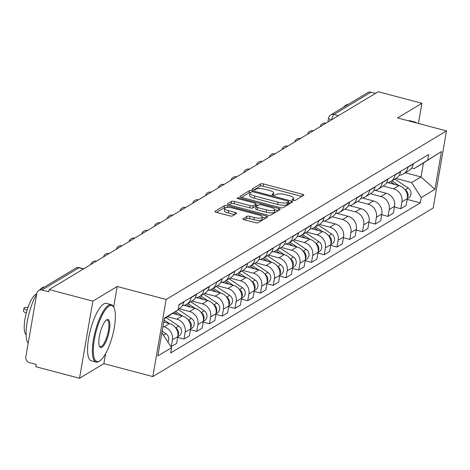<?xml version="1.0" encoding="UTF-8"?>
<svg xmlns="http://www.w3.org/2000/svg" width="470" height="470" viewBox="0 0 470 470"><rect width="100%" height="100%" fill="white"/><g stroke="black" fill="none" stroke-linecap="round" stroke-linejoin="round"><path stroke-width="0.7" d="M293.127 200.355A1.633 0.452 9.8 0 0 295.195 200.414L303.72 195.291A2.332 0.64 9.8 0 0 303.861 195.115A2.332 0.64 9.8 0 0 302.369 194.239L263.594 183.97A2.332 0.64 9.8 0 0 260.633 183.882L252.108 189.011A1.633 0.452 9.8 0 0 252.008 189.128A1.633 0.452 9.8 0 0 253.054 189.745A1.633 0.452 9.8 0 0 255.128 189.809L256.226 189.146A7.455 2.056 9.8 0 1 265.691 189.428L268.922 190.28A7.455 2.056 9.8 0 1 273.704 193.094A7.455 2.056 9.8 0 1 273.246 193.652L272.148 194.31A1.633 0.452 9.8 0 0 272.048 194.433A1.633 0.452 9.8 0 0 273.094 195.05A1.633 0.452 9.8 0 0 275.162 195.109L276.266 194.445A7.455 2.056 9.8 0 1 285.725 194.727L288.956 195.585A7.455 2.056 9.8 0 1 293.738 198.399A7.455 2.056 9.8 0 1 293.286 198.951L292.181 199.615A1.633 0.452 9.8 0 0 292.082 199.738A1.633 0.452 9.8 0 0 293.127 200.355M242.925 218.691A2.332 0.64 9.8 0 0 242.779 218.867A2.332 0.64 9.8 0 0 244.277 219.743L255.151 222.627A2.332 0.64 9.8 0 0 258.112 222.715L267.577 217.023A2.332 0.64 9.8 0 0 267.718 216.846A2.332 0.64 9.8 0 0 266.226 215.965L227.451 205.701A2.332 0.64 9.8 0 0 224.49 205.613L215.025 211.306A2.332 0.64 9.8 0 0 214.884 211.482A2.332 0.64 9.8 0 0 216.376 212.358L229.519 215.836A2.332 0.64 9.8 0 0 232.474 215.924L236.528 213.492A2.332 0.64 9.8 0 0 236.668 213.315A2.332 0.64 9.8 0 0 235.176 212.44L228.655 210.713A6.233 1.716 9.8 0 1 224.66 208.363A6.233 1.716 9.8 0 1 232.95 208.134L258.476 214.89A6.233 1.716 9.8 0 1 262.471 217.24A6.233 1.716 9.8 0 1 254.188 217.469L249.928 216.341A2.332 0.64 9.8 0 0 246.973 216.259L242.855 219.079M166.145 299.455L117.206 286.494L92.849 301.141L49.174 289.579L378.238 91.726L421.913 103.288L397.555 117.935L446.5 130.889L166.145 299.455L152.826 376.588L433.176 208.022L446.5 130.889M280.102 207.623A2.332 0.64 9.8 0 0 283.063 207.711L292.528 202.018A2.332 0.64 9.8 0 0 292.669 201.847A2.332 0.64 9.8 0 0 291.177 200.966L252.402 190.703A2.332 0.64 9.8 0 0 249.441 190.614L239.976 196.307A2.332 0.64 9.8 0 0 239.835 196.478A2.332 0.64 9.8 0 0 241.327 197.359L280.102 207.623M280.055 209.52L270.585 215.213A2.332 0.64 9.8 0 1 267.63 215.125L228.855 204.861A2.332 0.64 9.8 0 1 227.357 203.98A2.332 0.64 9.8 0 1 227.498 203.804L231.551 201.371A2.332 0.64 9.8 0 1 234.507 201.46L250.234 205.619A2.332 0.64 9.8 0 0 253.189 205.707L255.88 204.092A2.332 0.64 9.8 0 0 256.021 203.921A2.332 0.64 9.8 0 0 254.529 203.04L238.155 198.704A1.633 0.452 9.8 0 1 237.109 198.093A1.633 0.452 9.8 0 1 239.277 198.029L278.698 208.469A2.332 0.64 9.8 0 1 280.196 209.344A2.332 0.64 9.8 0 1 280.055 209.52M92.849 301.141L79.524 378.274L35.849 366.712L36.237 364.462L29.434 362.664A4.747 4.348 -121 0 1 25.821 357L36.813 293.362A4.747 4.348 -121 0 1 38.757 290.454L75.782 268.194A4.747 4.348 59 0 1 79.007 267.765L41.977 290.025A4.747 4.348 -121 0 0 38.757 290.454M79.524 378.274L103.882 363.627L152.826 376.588M49.174 289.579L48.78 291.829L41.977 290.025M338.494 115.62L334.017 114.433A4.747 4.348 59 0 0 330.798 114.862L367.822 92.602A4.747 4.348 59 0 1 371.047 92.173L334.017 114.433A4.747 1.387 104.8 0 0 331.638 119.744M375.524 93.36L371.047 92.173M418.429 123.457L421.913 103.288M407.96 166.962L407.907 167.244A10.922 9.999 59 0 1 403.442 173.929L408.835 170.686A10.922 9.999 -121 0 0 413.3 164.001L413.353 163.719M383.197 186.102L393.619 188.858A10.922 9.999 59 0 1 401.926 201.877L407.32 198.634A10.922 9.999 -121 0 0 399.012 185.615L387.962 182.689M407.32 198.634L406.139 205.49L400.74 208.733L394.436 207.064M403.442 173.929A10.922 9.999 59 0 1 399.218 175.234M401.926 201.877L400.74 208.733M395.205 174.629L395.158 174.911A10.922 9.999 59 0 1 390.688 181.596L396.081 178.353A10.922 9.999 -121 0 0 400.552 171.667L400.599 171.386M381.687 214.731L387.991 216.4L393.384 213.157L394.571 206.301A10.922 9.999 -121 0 0 386.264 193.282L375.213 190.356M390.688 181.596A10.922 9.999 59 0 1 386.469 182.9M370.448 193.769L380.865 196.525A10.922 9.999 59 0 1 389.178 209.544L387.991 216.4M382.457 182.295L382.41 182.577A10.922 9.999 59 0 1 377.939 189.263L383.332 186.02A10.922 9.999 -121 0 0 387.803 179.334L387.85 179.052M368.938 222.398L375.242 224.067L380.635 220.824L381.822 213.962A10.922 9.999 -121 0 0 373.509 200.949L362.458 198.023M377.939 189.263A10.922 9.999 59 0 1 373.715 190.567M357.699 201.436L368.116 204.192A10.922 9.999 59 0 1 376.423 217.211L375.242 224.067M369.708 189.962L369.655 190.244A10.922 9.999 59 0 1 365.19 196.93L370.583 193.687A10.922 9.999 -121 0 0 375.048 187.001L375.101 186.713M356.184 230.065L362.488 231.734L367.887 228.491L369.068 221.629A10.922 9.999 -121 0 0 360.76 208.615L349.709 205.69M365.19 196.93A10.922 9.999 59 0 1 360.966 198.234M344.945 209.097L355.367 211.858A10.922 9.999 59 0 1 363.674 224.871L362.488 231.734M356.953 197.623L356.906 197.911A10.922 9.999 59 0 1 352.435 204.597L357.829 201.354A10.922 9.999 -121 0 0 362.299 194.668L362.346 194.38M343.435 237.732L349.739 239.4L355.132 236.157L356.319 229.295A10.922 9.999 -121 0 0 348.012 216.282L336.961 213.357M352.435 204.597A10.922 9.999 59 0 1 348.217 205.901M332.196 216.764L342.612 219.525A10.922 9.999 59 0 1 350.926 232.538L349.739 239.4M344.204 205.29L344.157 205.578A10.922 9.999 59 0 1 339.687 212.264L345.08 209.021A10.922 9.999 -121 0 0 349.551 202.335L349.598 202.047M330.686 245.399L336.99 247.067L342.383 243.824L343.57 236.962A10.922 9.999 -121 0 0 335.257 223.949L324.206 221.023M339.687 212.264A10.922 9.999 59 0 1 335.463 213.568M319.447 224.431L329.864 227.192A10.922 9.999 59 0 1 338.171 240.205L336.99 247.067M331.456 212.957L331.403 213.245A10.922 9.999 59 0 1 326.938 219.931L332.331 216.688A10.922 9.999 -121 0 0 336.796 210.002L336.849 209.714M317.931 253.066L324.235 254.734L329.635 251.491L330.815 244.629A10.922 9.999 -121 0 0 322.508 231.616L311.457 228.69M326.938 219.931A10.922 9.999 59 0 1 322.714 221.235M306.693 232.098L317.115 234.859A10.922 9.999 59 0 1 325.422 247.872L324.235 254.734M318.701 220.624L318.654 220.912A10.922 9.999 59 0 1 314.183 227.597L319.577 224.355A10.922 9.999 -121 0 0 324.047 217.669L324.094 217.381M305.183 260.733L311.487 262.401L316.88 259.158L318.067 252.296A10.922 9.999 -121 0 0 309.759 239.277L298.709 236.357M314.183 227.597A10.922 9.999 59 0 1 309.965 228.902M293.944 239.765L304.36 242.526A10.922 9.999 59 0 1 312.673 255.539L311.487 262.401M305.952 228.291L305.905 228.579A10.922 9.999 59 0 1 301.435 235.264L306.828 232.021A10.922 9.999 -121 0 0 311.299 225.33L311.346 225.048M292.434 268.399L298.738 270.068L304.131 266.819L305.318 259.963A10.922 9.999 -121 0 0 297.005 246.944L285.954 244.024M301.435 235.264A10.922 9.999 59 0 1 297.21 236.569M281.195 247.432L291.612 250.193A10.922 9.999 59 0 1 299.919 263.206L298.738 270.068M293.204 235.958L293.151 236.24A10.922 9.999 59 0 1 288.686 242.931L294.079 239.688A10.922 9.999 -121 0 0 298.544 232.997L298.597 232.715M279.679 276.06L285.983 277.735L291.382 274.486L292.563 267.63A10.922 9.999 -121 0 0 284.256 254.611L273.205 251.685M288.686 242.931A10.922 9.999 59 0 1 284.462 244.236M268.441 255.098L278.863 257.854A10.922 9.999 59 0 1 287.17 270.873L285.983 277.735M280.449 243.625L280.402 243.907A10.922 9.999 59 0 1 275.931 250.598L281.324 247.349A10.922 9.999 -121 0 0 285.795 240.663L285.842 240.382M266.931 283.727L273.235 285.396L278.628 282.153L279.815 275.297A10.922 9.999 -121 0 0 271.507 262.278L260.456 259.352M275.931 250.598A10.922 9.999 59 0 1 271.713 251.902M255.692 262.765L266.108 265.521A10.922 9.999 59 0 1 274.421 278.54L273.235 285.396M267.7 251.291L267.653 251.573A10.922 9.999 59 0 1 263.182 258.259L268.576 255.016A10.922 9.999 -121 0 0 273.046 248.33L273.094 248.048M254.182 291.394L260.486 293.063L265.879 289.82L267.066 282.964A10.922 9.999 -121 0 0 258.753 269.945L247.702 267.019M263.182 258.259A10.922 9.999 59 0 1 258.958 259.569M242.943 270.432L253.359 273.188A10.922 9.999 59 0 1 261.667 286.207L260.486 293.063M254.952 258.958L254.899 259.24A10.922 9.999 59 0 1 250.434 265.926L255.827 262.683A10.922 9.999 -121 0 0 260.292 255.997L260.345 255.715M241.427 299.061L247.731 300.73L253.13 297.487L254.311 290.63A10.922 9.999 -121 0 0 246.004 277.611L234.953 274.686M250.434 265.926A10.922 9.999 59 0 1 246.209 267.236M230.188 278.099L240.611 280.854A10.922 9.999 59 0 1 248.918 293.873L247.731 300.73M242.197 266.625L242.15 266.907A10.922 9.999 59 0 1 237.679 273.593L243.072 270.35A10.922 9.999 -121 0 0 247.543 263.664L247.59 263.382M228.679 306.728L234.982 308.396L240.376 305.153L241.562 298.297A10.922 9.999 -121 0 0 233.255 285.278L222.204 282.353M237.679 273.593A10.922 9.999 59 0 1 233.461 274.903M217.44 285.766L227.856 288.521A10.922 9.999 59 0 1 236.169 301.54L234.982 308.396M229.448 274.292L229.401 274.574A10.922 9.999 59 0 1 224.93 281.26L230.324 278.017A10.922 9.999 -121 0 0 234.794 271.331L234.841 271.049M215.93 314.395L222.234 316.063L227.627 312.82L228.814 305.964A10.922 9.999 -121 0 0 220.501 292.945L209.45 290.019M224.93 281.26A10.922 9.999 59 0 1 220.706 282.57M204.691 293.433L215.107 296.188A10.922 9.999 59 0 1 223.415 309.207L222.234 316.063M216.699 281.959L216.647 282.241A10.922 9.999 59 0 1 212.182 288.927L217.575 285.684A10.922 9.999 -121 0 0 222.04 278.998L222.093 278.716M203.175 322.062L209.479 323.73L214.878 320.487L216.059 313.631A10.922 9.999 -121 0 0 207.752 300.612L196.701 297.686M212.182 288.927A10.922 9.999 59 0 1 207.957 290.231M191.936 301.1L202.358 303.855A10.922 9.999 59 0 1 210.666 316.874L209.479 323.73M203.945 289.626L203.898 289.908A10.922 9.999 59 0 1 199.427 296.594L204.82 293.351A10.922 9.999 -121 0 0 209.291 286.665L209.338 286.383M190.426 329.728L196.73 331.397L202.124 328.154L203.31 321.298A10.922 9.999 -121 0 0 195.003 308.279L183.952 305.353M199.427 296.594A10.922 9.999 59 0 1 195.209 297.898M179.188 308.767L189.604 311.522A10.922 9.999 59 0 1 197.917 324.541L196.73 331.397M191.196 297.293L191.149 297.575A10.922 9.999 59 0 1 186.678 304.26L192.071 301.017A10.922 9.999 -121 0 0 196.542 294.332L196.589 294.05M177.678 337.395L183.982 339.064L189.375 335.821L190.562 328.959A10.922 9.999 -121 0 0 182.248 315.946L172.666 313.408M186.678 304.26A10.922 9.999 59 0 1 182.454 305.565M167.537 316.721L176.855 319.189A10.922 9.999 59 0 1 185.162 332.208L183.982 339.064M178.206 309.354L179.323 308.684A10.922 9.999 -121 0 0 183.788 301.998L183.841 301.711M170.939 346.654L176.626 343.488L177.807 336.626A10.922 9.999 -121 0 0 169.5 323.613L163.707 322.079M162.931 326.544L164.106 326.856A10.922 9.999 59 0 1 172.414 339.869L171.227 346.731M395.952 178.436L411.638 182.583L421.038 176.937L423.447 162.99L414.047 168.642L411.679 168.019M405.352 172.784L421.038 176.937L434.944 189.328L421.208 197.582L411.638 182.583M414.047 168.642L441.465 151.546L434.944 189.328M161.856 332.766L171.591 347.671L170.675 352.952L420.298 202.87L421.208 197.582M171.591 347.671L157.855 355.925L164.383 318.149L178.112 309.889L164.265 318.825M427.735 159.806L428.646 154.518L179.029 304.607L178.112 309.889M117.206 286.494L113.652 307.069M105.609 353.628L103.882 363.627M407.19 199.398L420.298 202.87M441.465 151.546L423.447 162.99M301.805 196.442L263.2 186.22A2.332 0.64 9.8 0 0 260.245 186.132L253.964 189.909M250.334 192.688A2.332 0.64 9.8 0 0 249.053 192.859L241.498 197.406M290.613 203.169L288.557 202.623M288.633 201.753A1.633 0.452 9.8 0 0 288.727 201.63A1.633 0.452 9.8 0 0 287.681 201.013L253.647 192.001A1.633 0.452 9.8 0 0 251.573 191.942L250.41 192.641A7.455 2.056 9.8 0 0 249.958 193.199A7.455 2.056 9.8 0 0 254.74 196.008L278.005 202.171A7.455 2.056 9.8 0 0 287.47 202.453L288.633 201.753L288.239 203.998A1.633 0.452 9.8 0 0 288.339 203.88A1.633 0.452 9.8 0 0 288.286 203.727M249.958 193.199L249.57 195.444A7.455 2.056 9.8 0 0 254.352 198.258L254.74 196.008M288.239 203.998L287.076 204.697A7.455 2.056 9.8 0 1 277.617 204.415L254.352 198.258M229.025 204.902L231.164 203.616L231.551 201.371M255.557 205.954A2.332 0.64 9.8 0 1 255.633 206.166A2.332 0.64 9.8 0 1 255.492 206.342L252.801 207.957A2.332 0.64 9.8 0 1 249.846 207.869L234.119 203.704A2.332 0.64 9.8 0 0 231.164 203.616M255.874 204.773L258.106 205.367M274.827 209.79L278.14 210.672M266.555 209.943A6.233 1.716 9.8 0 0 274.844 209.714A6.233 1.716 9.8 0 0 270.843 207.358L261.849 204.979A2.332 0.64 9.8 0 0 258.894 204.891L256.209 206.506A2.332 0.64 9.8 0 0 256.068 206.683A2.332 0.64 9.8 0 0 257.56 207.558L266.555 209.943L266.167 212.187A6.233 1.716 9.8 0 0 274.451 211.958L274.844 209.714M255.821 208.756A2.332 0.64 9.8 0 0 255.674 208.927A2.332 0.64 9.8 0 0 257.172 209.808L257.56 207.558M266.167 212.187L257.172 209.808M262.471 217.24L262.084 219.49A6.233 1.716 9.8 0 1 253.794 219.719L249.541 218.591A2.332 0.64 9.8 0 0 246.586 218.503L244.447 219.79M224.66 208.363L224.272 210.607A6.233 1.716 9.8 0 0 228.267 212.963L228.655 210.713M234.612 214.643L228.267 212.963M225.494 207.699A2.332 0.64 9.8 0 0 224.102 207.863L216.547 212.405M265.662 218.168L262.46 217.322M390.511 181.702L394.624 184.451M391.904 180.868L398.983 185.609M404.993 189.633L405.269 189.821A5.934 5.434 59 0 1 407.437 197.758M394.847 179.099L408.213 188.047A5.934 5.434 59 0 1 408.524 197.952L407.314 198.675M343.576 107.178A29.675 8.671 -75.2 0 1 345.985 105.092A29.675 8.671 -75.2 0 1 348.147 104.434M408.565 120.849A29.675 8.671 -75.2 0 1 410.175 120.784L415.004 122.065A29.675 8.671 -75.2 0 1 416.379 122.917M413.394 122.124A29.675 8.671 -75.2 0 1 415.004 122.065M109.081 306.111A28.964 8.466 104.8 0 0 94.37 339.54A28.964 8.466 104.8 0 0 99.605 360.978A28.964 8.466 104.8 0 0 99.787 360.866A28.964 8.466 104.8 0 0 112.524 335.709A28.964 8.466 104.8 0 0 113.899 307.545A28.964 8.466 104.8 0 0 109.081 306.111M99.199 361.236A29.675 8.671 -75.2 0 1 99.017 361.36A29.675 8.671 -75.2 0 1 98.829 361.477A29.675 8.671 -75.2 0 1 96.092 362.059A29.675 8.671 -75.2 0 1 94.282 335.351A29.675 8.671 -75.2 0 1 108.541 305.259A29.675 8.671 -75.2 0 1 111.278 304.683A29.675 8.671 -75.2 0 1 113.476 306.734L113.899 307.545M106.713 319.823A14.482 4.23 -75.2 0 1 109.328 330.545A14.482 4.23 -75.2 0 1 101.972 347.26A14.482 4.23 -75.2 0 1 99.564 346.543A14.482 4.23 -75.2 0 1 100.251 332.46A14.482 4.23 -75.2 0 1 106.62 319.882A14.482 4.23 -75.2 0 1 106.713 319.823M99.364 346.09A13.771 4.024 104.8 0 0 100.157 346.678A13.771 4.024 104.8 0 0 101.432 346.413A13.771 4.024 104.8 0 0 108.047 332.449A13.771 4.024 104.8 0 0 107.207 320.058A13.771 4.024 104.8 0 0 106.22 320.176M28.177 343.359A29.675 8.671 -75.2 0 1 27.184 321.968A29.675 8.671 -75.2 0 1 36.654 294.285M39.85 289.796A29.675 8.671 -75.2 0 1 42.259 287.711A29.675 8.671 -75.2 0 1 44.421 287.053M26.108 334.728A21.367 6.245 -75.2 0 1 25.915 314.489A21.367 6.245 -75.2 0 1 35.849 294.249A21.367 6.245 -75.2 0 1 36.725 293.856M96.092 362.059L91.262 360.778A29.675 8.671 -75.2 0 1 89.453 334.076A29.675 8.671 -75.2 0 1 103.711 303.978A29.675 8.671 -75.2 0 1 106.449 303.403L111.278 304.683M314.007 227.697L318.12 230.453M315.399 226.863L322.479 231.604M328.489 235.629L328.765 235.817A5.934 5.434 59 0 1 330.933 243.76M318.343 225.095L331.708 234.048A5.934 5.434 59 0 1 332.02 243.948L330.81 244.676M301.258 235.364L305.365 238.12M302.651 234.53L309.724 239.271M315.734 243.296L316.016 243.484A5.934 5.434 59 0 1 318.178 251.421M305.594 232.762L318.954 241.715A5.934 5.434 59 0 1 319.265 251.614L318.061 252.343M288.51 243.031L292.616 245.787M289.896 242.197L296.975 246.938M302.986 250.962L303.262 251.15A5.934 5.434 59 0 1 305.43 259.088M292.839 240.429L306.205 249.382A5.934 5.434 59 0 1 306.516 259.281L305.306 260.01M275.755 250.698L279.867 253.447M277.147 249.864L284.227 254.605M290.237 258.629L290.513 258.817A5.934 5.434 59 0 1 292.681 266.754M280.091 248.095L293.456 257.049A5.934 5.434 59 0 1 293.768 266.948L292.557 267.677M263.006 258.365L267.113 261.114M264.399 257.531L271.472 262.272M277.482 266.296L277.764 266.484A5.934 5.434 59 0 1 279.926 274.421M267.342 255.762L280.702 264.716A5.934 5.434 59 0 1 281.013 274.615L279.809 275.338M250.257 266.032L254.364 268.781M251.644 265.197L258.723 269.939M264.733 273.963L265.01 274.151A5.934 5.434 59 0 1 267.177 282.088M254.587 263.429L267.953 272.383A5.934 5.434 59 0 1 268.264 282.282L267.054 283.005M237.503 273.699L241.615 276.448M238.895 272.864L245.975 277.606M251.985 281.63L252.261 281.818A5.934 5.434 59 0 1 254.429 289.755M241.839 271.096L255.204 280.05A5.934 5.434 59 0 1 255.516 289.949L254.305 290.671M224.754 281.365L228.861 284.115M226.146 280.531L233.22 285.272M239.23 289.297L239.512 289.485A5.934 5.434 59 0 1 241.674 297.422M229.09 278.763L242.45 287.711A5.934 5.434 59 0 1 242.761 297.616L241.557 298.338M212.005 289.032L216.112 291.782M213.392 288.198L220.471 292.939M226.481 296.964L226.757 297.152A5.934 5.434 59 0 1 228.925 305.089M216.335 286.43L229.701 295.377A5.934 5.434 59 0 1 230.012 305.283L228.802 306.005M199.251 296.699L203.357 299.449M200.643 295.865L207.722 300.606M213.733 304.63L214.009 304.813A5.934 5.434 59 0 1 216.177 312.756M203.586 294.097L216.952 303.044A5.934 5.434 59 0 1 217.263 312.944L216.053 313.672M186.502 304.366L190.608 307.116M187.894 303.532L194.968 308.267M200.978 312.297L201.26 312.48A5.934 5.434 59 0 1 203.422 320.423M190.838 301.764L204.197 310.711A5.934 5.434 59 0 1 204.509 320.611L203.304 321.339M174.264 312.374L177.86 314.782M175.61 311.51L182.219 315.934M188.229 319.964L188.505 320.146A5.934 5.434 59 0 1 190.673 328.089M178.183 309.495L191.449 318.378A5.934 5.434 59 0 1 191.76 328.277L190.55 329.006M163.795 321.568L165.105 322.449M164.065 319.982L169.47 323.601M175.48 327.631L175.757 327.813A5.934 5.434 59 0 1 177.924 335.756M166.133 317.626L178.7 326.045A5.934 5.434 59 0 1 179.011 335.944L177.801 336.673M28.012 307.38A5.458 1.504 9.8 0 0 24.005 308.144A5.458 1.504 9.8 0 0 27.113 310.094M162.138 331.156L165.945 333.712A5.934 5.434 59 0 1 167.943 341.954M26.308 312.926A5.458 1.504 -170.2 0 1 23.5 311.07L24.005 308.144M185.162 332.208L190.562 328.959M197.917 324.541L203.31 321.298M210.666 316.874L216.059 313.631M223.415 309.207L228.814 305.964M236.169 301.54L241.562 298.297M248.918 293.873L254.311 290.63M261.667 286.207L267.066 282.964M274.421 278.54L279.815 275.297M287.17 270.873L292.563 267.63M299.919 263.206L305.318 259.963M312.673 255.539L318.067 252.296M325.422 247.872L330.815 244.629M338.171 240.205L343.57 236.962M350.926 232.538L356.319 229.295M363.674 224.871L369.068 221.629M376.423 217.211L381.822 213.962M389.178 209.544L394.571 206.301M172.414 339.869L177.807 336.626M164.106 326.856L169.5 323.613M176.855 319.189L182.248 315.946M191.149 297.575L196.542 294.332M189.604 311.522L195.003 308.279M203.898 289.908L209.291 286.665M202.358 303.855L207.752 300.612M216.647 282.241L222.04 278.998M215.107 296.188L220.501 292.945M229.401 274.574L234.794 271.331M227.856 288.521L233.255 285.278M242.15 266.907L247.543 263.664M240.611 280.854L246.004 277.611M254.899 259.24L260.292 255.997M253.359 273.188L258.753 269.945M267.653 251.573L273.046 248.33M266.108 265.521L271.507 262.278M280.402 243.907L285.795 240.663M278.863 257.854L284.256 254.611M293.151 236.24L298.544 232.997M291.612 250.193L297.005 246.944M305.905 228.579L311.299 225.33M304.36 242.526L309.759 239.277M318.654 220.912L324.047 217.669M317.115 234.859L322.508 231.616M331.403 213.245L336.796 210.002M329.864 227.192L335.257 223.949M344.157 205.578L349.551 202.335M342.612 219.525L348.012 216.282M356.906 197.911L362.299 194.668M355.367 211.858L360.76 208.615M369.655 190.244L375.048 187.001M368.116 204.192L373.509 200.949M382.41 182.577L387.803 179.334M380.865 196.525L386.264 193.282M395.158 174.911L400.552 171.667M393.619 188.858L399.012 185.615M407.907 167.244L413.3 164.001M178.976 304.889L183.788 301.998M325.957 123.158A4.747 1.387 104.8 0 0 325.328 123.54M313.208 130.825A4.747 1.387 104.8 0 0 312.579 131.206M300.459 138.491A4.747 1.387 104.8 0 0 299.825 138.873M287.705 146.158A4.747 1.387 104.8 0 0 287.076 146.54M274.956 153.825A4.747 1.387 104.8 0 0 274.327 154.201M262.207 161.492A4.747 1.387 104.8 0 0 261.573 161.868M249.453 169.159A4.747 1.387 104.8 0 0 248.824 169.535M236.704 176.826A4.747 1.387 104.8 0 0 236.075 177.202M223.955 184.493A4.747 1.387 104.8 0 0 223.321 184.869M211.2 192.16A4.747 1.387 104.8 0 0 210.572 192.536M198.452 199.826A4.747 1.387 104.8 0 0 197.823 200.202M185.703 207.493A4.747 1.387 104.8 0 0 185.068 207.869M172.948 215.154A4.747 1.387 104.8 0 0 172.32 215.536M154.524 226.234A4.747 4.747 0 0 1 160.223 222.809A4.747 1.387 104.8 0 0 159.571 223.203M141.775 233.901A4.747 4.747 0 0 1 147.474 230.476A4.747 1.387 104.8 0 0 146.816 230.87M134.696 238.155A4.747 1.387 104.8 0 0 134.067 238.537M121.947 245.822A4.747 1.387 104.8 0 0 121.319 246.204M109.199 253.489A4.747 1.387 104.8 0 0 108.564 253.871M96.444 261.156A4.747 1.387 104.8 0 0 95.815 261.532M83.484 268.952L79.007 267.765A4.747 1.387 104.8 0 1 79.442 267.671A4.747 4.747 0 0 0 75.782 268.194M327.896 121.994L328.565 118.123A4.747 1.31 9.8 0 0 331.432 119.868M293.045 200.332L293.286 198.951M273.011 195.026L273.246 193.652M260.245 186.132L260.633 183.882M263.2 186.22L263.594 183.97M302.01 196.319L302.369 194.239M239.912 196.689L239.976 196.307M249.053 192.859L249.441 190.614M252.208 191.819L252.402 190.703M290.818 203.046L291.177 200.966M277.617 204.415L278.005 202.171M287.076 204.697L287.47 202.453M227.433 204.192L227.498 203.804M234.119 203.704L234.507 201.46M249.846 207.869L250.234 205.619M252.801 207.957L253.189 205.707M255.492 206.342L255.88 204.092M239.118 198.963L239.277 198.029M278.34 210.548L278.698 208.469M246.586 218.503L246.973 216.259M249.541 218.591L249.928 216.341M253.794 219.719L254.188 217.469M234.812 214.52L235.176 212.44M214.96 211.694L215.025 211.306M224.102 207.863L224.49 205.613M227.145 207.44L227.451 205.701M265.867 218.051L266.226 215.965M408.213 188.047L405.269 189.821M331.708 234.048L328.765 235.817M318.954 241.715L316.016 243.484M306.205 249.382L303.262 251.15M293.456 257.049L290.513 258.817M280.702 264.716L277.764 266.484M267.953 272.383L265.01 274.151M255.204 280.05L252.261 281.818M242.45 287.711L239.512 289.485M229.701 295.377L226.757 297.152M216.952 303.044L214.009 304.813M204.197 310.711L201.26 312.48M191.449 318.378L188.505 320.146M178.7 326.045L175.757 327.813M165.945 333.712L163.584 335.134M325.986 123.146A4.747 4.747 0 0 0 320.287 126.571M313.231 130.813A4.747 4.747 0 0 0 307.533 134.238M300.483 138.48A4.747 4.747 0 0 0 294.784 141.905M287.734 146.141A4.747 4.747 0 0 0 282.035 149.572M274.979 153.808A4.747 4.747 0 0 0 269.281 157.238M262.231 161.474A4.747 4.747 0 0 0 256.532 164.905M249.482 169.141A4.747 4.747 0 0 0 243.783 172.566M236.727 176.808A4.747 4.747 0 0 0 231.029 180.233M223.979 184.475A4.747 4.747 0 0 0 218.28 187.9M211.23 192.142A4.747 4.747 0 0 0 205.531 195.567M198.475 199.809A4.747 4.747 0 0 0 192.776 203.234M185.726 207.476A4.747 4.747 0 0 0 180.028 210.901M172.978 215.143A4.747 4.747 0 0 0 167.279 218.568M134.726 238.143A4.747 4.747 0 0 0 129.027 241.568M121.971 245.81A4.747 4.747 0 0 0 116.272 249.235M109.222 253.471A4.747 4.747 0 0 0 103.523 256.902M96.473 261.138A4.747 4.747 0 0 0 90.775 264.569M83.725 268.805L79.442 267.671M330.798 114.862A4.747 4.747 0 0 0 328.565 118.123M293.392 200.414L293.738 198.399M273.352 195.115L273.704 193.094M288.339 203.88L288.727 201.63M255.633 206.166L256.021 203.921M255.674 208.927L256.068 206.683M99.787 360.866L99.017 361.36"/></g></svg>

